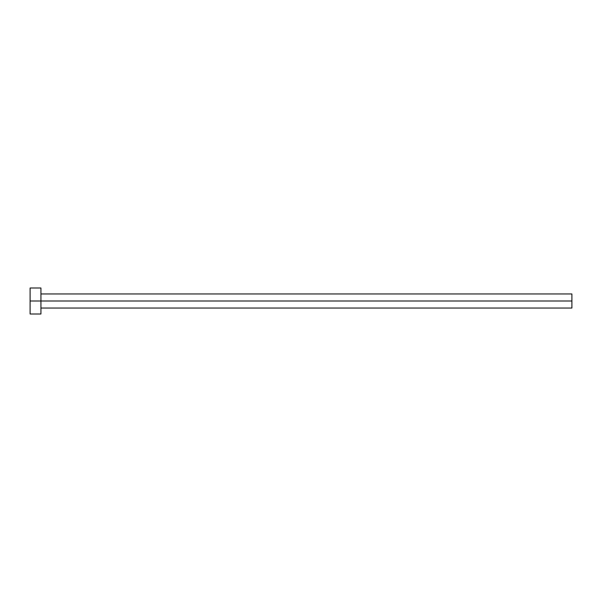 <?xml version="1.0" encoding="UTF-8"?>
<svg xmlns="http://www.w3.org/2000/svg" width="602" height="602" viewBox="0 0 602 602"><rect width="100%" height="100%" fill="white"/><g stroke="black" fill="none" stroke-linecap="round" stroke-linejoin="round"><path stroke-width="0.9" d="M30.1 314.003L30.1 287.997L30.1 301L571.9 301L571.9 308.043L571.9 301L30.1 301L30.1 314.003L40.936 314.003L40.936 287.997L40.936 314.003M571.9 301L571.9 293.957L571.9 301M40.936 308.043L571.9 308.043M30.1 287.997L40.936 287.997M40.936 293.957L571.9 293.957"/></g></svg>
